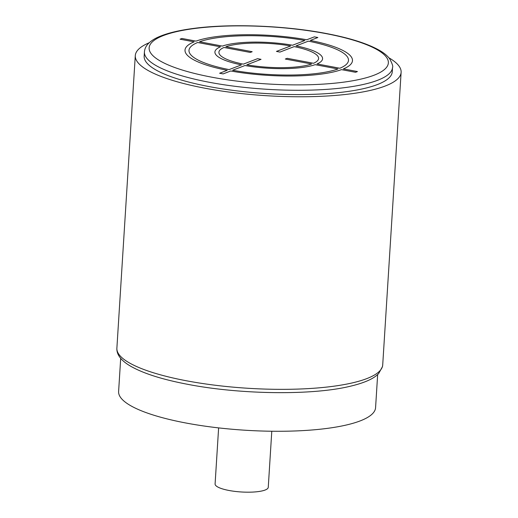 <?xml version="1.0" encoding="UTF-8"?>
<svg xmlns="http://www.w3.org/2000/svg" width="518" height="518" viewBox="0 0 518 518"><rect width="100%" height="100%" fill="white"/><g stroke="black" fill="none" stroke-linecap="round" stroke-linejoin="round"><path stroke-width="0.78" d="M392.527 67.482L392.255 71.788A124.301 29.649 -176.4 0 1 209.272 86.623A124.301 29.649 -176.4 0 1 144.153 56.177L144.418 51.871A124.301 29.649 3.6 0 0 209.544 82.323A124.301 29.649 3.6 0 0 392.527 67.482C393.246 66.641 392.301 63.746 389.685 58.806C387.445 55.853 384.207 53.14 379.979 50.66C368.065 43.758 350.11 38.028 326.126 33.482C284.822 25.55 230.627 23.452 193.777 28.399C179.176 30.284 167.599 33.061 159.039 36.733C154.552 38.643 151.016 40.909 148.42 43.531C146.044 45.914 144.71 48.698 144.418 51.871M149.249 42.722A133.178 31.766 3.6 0 0 135.289 55.62A133.178 31.766 3.6 0 0 205.063 88.241A133.178 31.766 3.6 0 0 401.12 72.345A133.178 31.766 3.6 0 0 388.882 57.796M377.661 374.501L375.576 407.666A128.736 30.711 -176.4 0 1 360.165 420.907A128.736 30.711 -176.4 0 1 214.679 427.428A128.736 30.711 -176.4 0 1 118.609 391.498L120.694 358.333M271.788 431.241L268.259 487.308A26.638 6.352 -176.4 0 1 265.074 490.047A26.638 6.352 -176.4 0 1 234.971 491.394A26.638 6.352 -176.4 0 1 215.093 483.961L218.622 427.894M223.135 73.906L230.73 70.985A83.903 20.014 3.6 0 0 341.472 69.632L355.542 72.287L357.439 71.555L343.363 68.907A83.903 20.014 3.6 0 0 310.269 40.43L317.864 37.51L314.355 36.849L306.76 39.763A83.903 20.014 3.6 0 0 196.018 41.123L181.947 38.468L180.05 39.193L194.127 41.848A83.903 20.014 3.6 0 0 227.221 70.325L219.626 73.245L223.135 73.906M197.636 42.508A79.908 19.062 3.6 0 0 229.118 69.6L241.433 64.867A53.937 12.866 3.6 0 1 220.454 46.814L197.636 42.508M223.97 47.475A49.942 11.914 3.6 0 0 243.331 64.135L257.537 58.676L261.046 59.337L246.84 64.795A49.942 11.914 3.6 0 0 311.629 64.005L285.308 59.039L287.205 58.314L313.519 63.28A49.942 11.914 3.6 0 0 294.159 46.614L279.953 52.078L276.444 51.412L290.65 45.953A49.942 11.914 3.6 0 0 225.861 46.749L252.182 51.709L250.285 52.441L223.97 47.475M304.862 40.495L292.547 45.228A53.937 12.866 3.6 0 0 222.351 46.083L199.527 41.783A79.908 19.062 3.6 0 1 304.862 40.495M339.853 68.24A79.908 19.062 3.6 0 0 308.372 41.155L296.056 45.888A53.937 12.866 3.6 0 1 317.035 63.941L339.853 68.24M232.627 70.26L244.943 65.527A53.937 12.866 3.6 0 0 315.138 64.666L337.963 68.972A79.908 19.062 3.6 0 1 232.627 70.26M211.92 77.214A119.859 28.594 3.6 0 0 374.022 75.227A119.859 28.594 3.6 0 0 325.576 33.54A119.859 28.594 3.6 0 0 163.468 35.528A119.859 28.594 3.6 0 0 211.92 77.214M401.12 72.345L382.711 364.918A133.178 31.766 -176.4 0 1 186.655 380.821A133.178 31.766 -176.4 0 1 116.88 348.193L135.289 55.62M382.711 364.918L382.478 366.627L378.716 373.459C373.925 378.781 363.85 383.184 348.497 386.661C310.243 395.493 239.886 394.431 187.937 384.369C161.875 379.429 142.489 373.206 129.765 365.695C120.83 360.282 116.537 354.448 116.88 348.193"/></g></svg>

